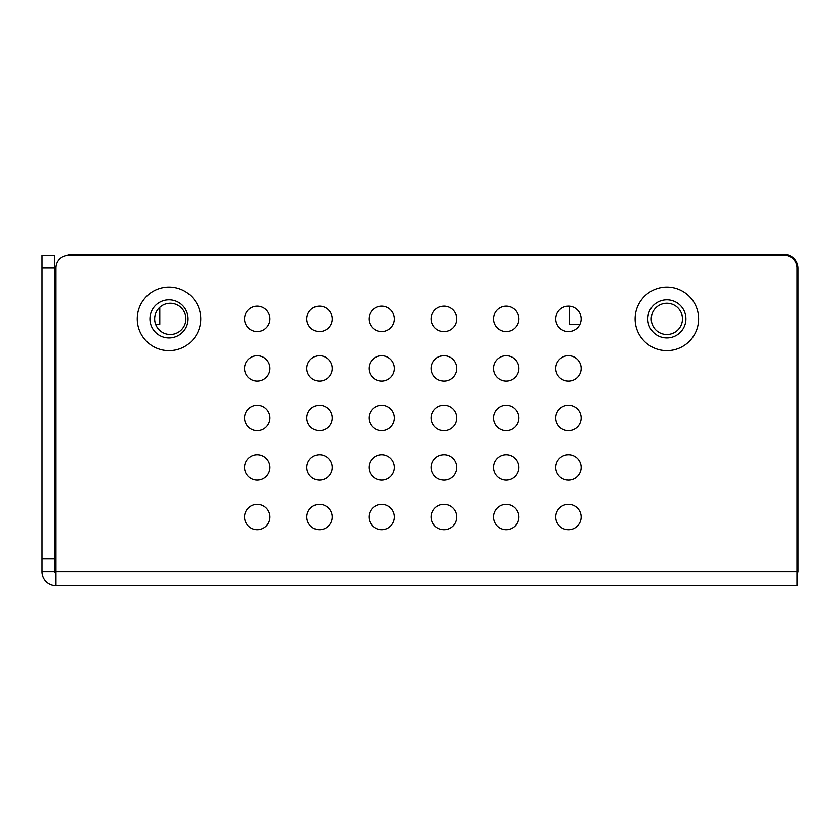 <?xml version="1.0" encoding="UTF-8"?>
<svg xmlns="http://www.w3.org/2000/svg" width="840" height="840" viewBox="0 0 840 840"><rect width="100%" height="100%" fill="white"/><g stroke="black" fill="none" stroke-linecap="round" stroke-linejoin="round"><path stroke-width="1.26" d="M797.045 559.23L798 559.23L798 571.935L797.045 571.935M798 559.23L798 268.391L797.045 268.391M651.252 318.875A15.614 15.614 0 0 1 674.678 305.351A15.614 15.614 0 0 1 674.678 332.399A15.614 15.614 0 0 1 651.252 318.875A15.614 15.614 0 0 1 674.678 305.351A15.614 15.614 0 0 1 674.678 332.399A15.614 15.614 0 0 1 651.252 318.875M159.799 307.293A15.614 15.614 0 0 1 183.089 309.95A15.614 15.614 0 0 1 177.492 332.724A15.614 15.614 0 0 1 155.621 324.272L159.799 324.272L159.799 307.293M154.665 318.875A15.614 15.614 0 0 1 178.08 305.351A15.614 15.614 0 0 1 178.08 332.399A15.614 15.614 0 0 1 154.665 318.875M579.936 324.272L569.394 324.272L569.394 306.212M72.167 255.371L72.167 254.415A13.976 13.976 0 0 0 66.728 255.518M72.167 254.415L784.025 254.415L784.025 255.371M784.025 254.415A13.976 13.976 0 0 1 798 268.391M54.705 571.61L54.705 255.371L42 255.371L42 571.61L54.705 571.61A1.27 1.27 0 0 0 55.976 572.88M797.045 585.585L55.976 585.585L55.976 268.065A12.705 12.705 0 0 1 68.67 255.371L784.35 255.371A12.705 12.705 0 0 1 797.045 268.065L797.045 585.585M581.133 318.875A12.705 12.705 0 0 1 562.086 329.868A12.705 12.705 0 0 1 562.086 307.87A12.705 12.705 0 0 1 581.133 318.875M456.677 318.875A12.705 12.705 0 0 1 437.619 329.868A12.705 12.705 0 0 1 437.619 307.87A12.705 12.705 0 0 1 456.677 318.875M332.209 318.875A12.705 12.705 0 0 1 313.152 329.868A12.705 12.705 0 0 1 313.152 307.87A12.705 12.705 0 0 1 332.209 318.875M306.81 516.999A12.705 12.705 0 0 1 325.857 506.006A12.705 12.705 0 0 1 325.857 528.003A12.705 12.705 0 0 1 306.81 516.999M493.5 516.999A12.705 12.705 0 0 1 512.558 506.006A12.705 12.705 0 0 1 512.558 528.003A12.705 12.705 0 0 1 493.5 516.999M244.577 467.471A12.705 12.705 0 0 1 263.623 456.467A12.705 12.705 0 0 1 263.623 478.464A12.705 12.705 0 0 1 244.577 467.471M369.044 467.471A12.705 12.705 0 0 1 388.091 456.467A12.705 12.705 0 0 1 388.091 478.464A12.705 12.705 0 0 1 369.044 467.471M431.267 467.471A12.705 12.705 0 0 1 450.324 456.467A12.705 12.705 0 0 1 450.324 478.464A12.705 12.705 0 0 1 431.267 467.471M244.577 417.931A12.705 12.705 0 0 1 263.623 406.938A12.705 12.705 0 0 1 263.623 428.935A12.705 12.705 0 0 1 244.577 417.931M369.044 417.931A12.705 12.705 0 0 1 388.091 406.938A12.705 12.705 0 0 1 388.091 428.935A12.705 12.705 0 0 1 369.044 417.931M431.267 417.931A12.705 12.705 0 0 1 450.324 406.938A12.705 12.705 0 0 1 450.324 428.935A12.705 12.705 0 0 1 431.267 417.931M555.734 516.999A12.705 12.705 0 0 1 574.791 506.006A12.705 12.705 0 0 1 574.791 528.003A12.705 12.705 0 0 1 555.734 516.999M244.577 368.403A12.705 12.705 0 0 1 263.623 357.409A12.705 12.705 0 0 1 263.623 379.407A12.705 12.705 0 0 1 244.577 368.403M431.267 368.403A12.705 12.705 0 0 1 450.324 357.409A12.705 12.705 0 0 1 450.324 379.407A12.705 12.705 0 0 1 431.267 368.403M555.734 368.403A12.705 12.705 0 0 1 574.791 357.409A12.705 12.705 0 0 1 574.791 379.407A12.705 12.705 0 0 1 555.734 368.403M244.577 318.875A12.705 12.705 0 0 1 263.623 307.87A12.705 12.705 0 0 1 263.623 329.868A12.705 12.705 0 0 1 244.577 318.875M493.5 368.403A12.705 12.705 0 0 1 512.558 357.409A12.705 12.705 0 0 1 512.558 379.407A12.705 12.705 0 0 1 493.5 368.403M369.044 368.403A12.705 12.705 0 0 1 388.091 357.409A12.705 12.705 0 0 1 388.091 379.407A12.705 12.705 0 0 1 369.044 368.403M306.81 368.403A12.705 12.705 0 0 1 325.857 357.409A12.705 12.705 0 0 1 325.857 379.407A12.705 12.705 0 0 1 306.81 368.403M555.734 417.931A12.705 12.705 0 0 1 574.791 406.938A12.705 12.705 0 0 1 574.791 428.935A12.705 12.705 0 0 1 555.734 417.931M493.5 417.931A12.705 12.705 0 0 1 512.558 406.938A12.705 12.705 0 0 1 512.558 428.935A12.705 12.705 0 0 1 493.5 417.931M306.81 417.931A12.705 12.705 0 0 1 325.857 406.938A12.705 12.705 0 0 1 325.857 428.935A12.705 12.705 0 0 1 306.81 417.931M555.734 467.471A12.705 12.705 0 0 1 574.791 456.467A12.705 12.705 0 0 1 574.791 478.464A12.705 12.705 0 0 1 555.734 467.471M493.5 467.471A12.705 12.705 0 0 1 512.558 456.467A12.705 12.705 0 0 1 512.558 478.464A12.705 12.705 0 0 1 493.5 467.471M306.81 467.471A12.705 12.705 0 0 1 325.857 456.467A12.705 12.705 0 0 1 325.857 478.464A12.705 12.705 0 0 1 306.81 467.471M431.267 516.999A12.705 12.705 0 0 1 450.324 506.006A12.705 12.705 0 0 1 450.324 528.003A12.705 12.705 0 0 1 431.267 516.999M369.044 516.999A12.705 12.705 0 0 1 388.091 506.006A12.705 12.705 0 0 1 388.091 528.003A12.705 12.705 0 0 1 369.044 516.999M244.577 516.999A12.705 12.705 0 0 1 263.623 506.006A12.705 12.705 0 0 1 263.623 528.003A12.705 12.705 0 0 1 244.577 516.999M394.443 318.875A12.705 12.705 0 0 1 375.385 329.868A12.705 12.705 0 0 1 375.385 307.87A12.705 12.705 0 0 1 394.443 318.875M518.91 318.875A12.705 12.705 0 0 1 499.853 329.868A12.705 12.705 0 0 1 499.853 307.87A12.705 12.705 0 0 1 518.91 318.875M137.256 318.875A31.752 31.752 0 0 1 184.884 291.375A31.752 31.752 0 0 1 184.884 346.374A31.752 31.752 0 0 1 137.256 318.875M635.114 318.875A31.752 31.752 0 0 1 682.742 291.375A31.752 31.752 0 0 1 682.742 346.374A31.752 31.752 0 0 1 635.114 318.875M647.819 318.875A19.047 19.047 0 0 0 676.389 335.37A19.047 19.047 0 0 0 676.389 302.369A19.047 19.047 0 0 0 647.819 318.875M149.951 318.875A19.047 19.047 0 0 0 178.532 335.37A19.047 19.047 0 0 0 178.532 302.369A19.047 19.047 0 0 0 149.951 318.875M55.976 585.585A13.976 13.976 0 0 1 42 571.61M54.705 558.915L42 558.915M54.705 268.065L42 268.065M55.976 571.61L797.045 571.61"/></g></svg>
